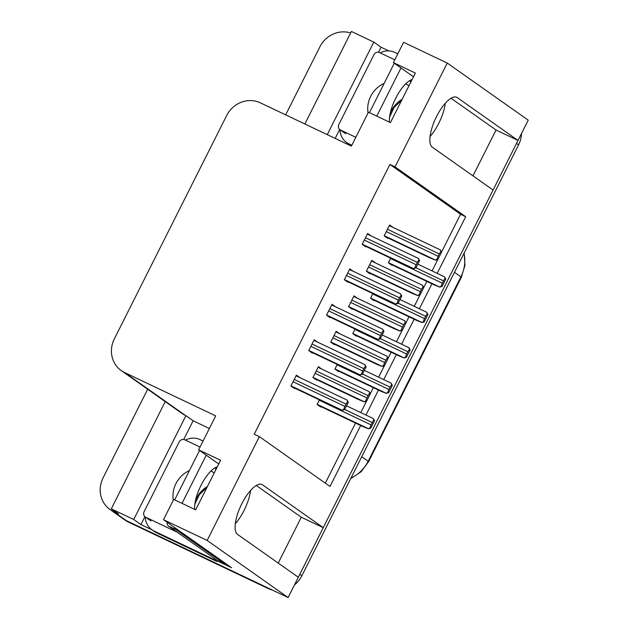 <?xml version="1.0" encoding="UTF-8"?>
<svg xmlns="http://www.w3.org/2000/svg" width="629" height="629" viewBox="0 0 629 629"><rect width="100%" height="100%" fill="white"/><g stroke="black" fill="none" stroke-linecap="round" stroke-linejoin="round"><path stroke-width="0.94" d="M250.546 490.502A27.794 9.97 -64.6 0 1 244.06 510.449A27.794 9.97 -64.6 0 1 235.293 523.753M430.047 136.532A27.794 9.97 115.4 0 0 438.806 123.229A27.794 9.97 115.4 0 0 445.301 103.282M437.194 273.356L465.696 216.698L395.036 166.874L447.25 63.057L528.218 120.155L518.013 140.448L457.259 97.613A27.794 9.97 115.4 0 0 456.725 97.298A27.794 9.97 115.4 0 0 436.534 116.585A27.794 9.97 115.4 0 0 432.32 147.194L493.073 190.037L323.259 527.668L262.505 484.825A27.794 9.97 115.4 0 0 261.978 484.519A27.794 9.97 115.4 0 0 241.788 503.805A27.794 9.97 115.4 0 0 237.565 534.414L298.327 577.249L288.113 597.55L126.287 520.592A26.056 24.279 125.2 0 1 122.954 518.65A26.056 24.279 125.2 0 0 126.287 520.592L266.146 587.101L268.213 588.555L128.347 522.046A26.056 24.279 125.2 0 1 125.022 520.104L110.059 509.553A26.056 24.279 125.2 0 1 103.109 477.812L147.666 389.217M183.731 439.474L193.134 420.777L209.371 428.498M152.139 529.925L140.92 524.594L144.914 516.661M447.25 63.057L403.606 42.3L393.392 62.601L415.36 73.05L390.428 122.631L368.46 112.182L351.391 146.117L260.296 102.802A26.056 24.279 -54.8 0 0 226.637 115.594L114.336 338.874A26.056 24.279 -54.8 0 0 121.287 370.623A26.056 24.279 -54.8 0 0 124.621 372.565L215.716 415.887L198.646 449.821L220.614 460.263L195.674 509.852L173.706 499.402L163.501 519.703L231.582 567.704L216.966 560.754M378.485 52.262L381.032 47.199L388.832 50.91M335.155 138.404L339.66 129.448M165.23 401.609L111.294 508.845L133.702 519.507L185.917 415.69L193.134 420.777M133.702 519.507L140.92 524.594M327.269 134.645L373.807 42.104L381.032 47.199M121.287 370.623L182.151 413.536A26.056 24.279 -54.8 0 0 185.476 415.478L185.917 415.69M373.807 42.104L351.399 31.45L304.861 123.992M285.66 114.863L319.839 46.9A26.056 24.279 125.2 0 1 350.636 32.975M111.294 508.845L118.519 513.94L113.393 511.503A26.056 24.279 125.2 0 1 110.059 509.553M163.501 519.703L207.145 540.453L288.113 597.55M207.145 540.453L259.352 436.636L330.013 486.461L360.676 425.503M365.936 415.038L378.485 390.082M383.753 379.617L396.301 354.662M401.561 344.197L414.118 319.241M419.378 308.776L431.934 283.813M323.259 527.668L301.291 517.219L278.23 563.081M472.977 175.868L496.045 130.006L518.013 140.448M198.646 449.821L218.743 463.99M393.392 62.601L413.489 76.769M441.566 252.04L460.57 214.261L389.909 164.436L254.226 434.199L259.352 436.636M389.909 164.436L395.036 166.874M460.57 214.261L465.696 216.698M325.327 483.158L355.55 423.065M360.81 412.6L366.542 401.2M370.308 393.723L373.367 387.645M378.627 377.18L384.358 365.779M388.117 358.302L391.175 352.224M396.443 341.759L402.175 330.351M405.933 322.881L408.992 316.804M414.252 306.339L419.991 294.93M423.749 287.461L426.808 281.375M432.068 270.918L437.808 259.51M353.286 271.327L349.81 268.882L344.354 279.732L347.971 282.272L348.175 281.863M335.469 306.748L331.994 304.302L326.545 315.153L330.154 317.7L330.359 317.283M317.653 342.176L314.186 339.723L308.729 350.573L312.338 353.121L312.542 352.704M299.836 377.597L296.369 375.143L290.913 385.994L294.521 388.541L294.726 388.124M371.094 235.906L367.627 233.461L362.17 244.311L365.779 246.851L365.992 246.442M375.293 262.859L371.818 260.406L366.361 271.256L369.978 273.804L370.182 273.387M357.476 298.28L354.001 295.834L348.552 306.677L352.161 309.224L352.366 308.815M339.66 333.7L336.193 331.255L330.736 342.097L334.345 344.645L334.549 344.236M321.844 369.121L318.376 366.676L312.92 377.518L316.529 380.065L316.733 379.657M393.101 227.439L389.634 224.985L384.177 235.836L387.786 238.383L387.999 237.966M372.871 293.609L370.56 298.201L374.169 300.748L374.373 300.34M355.055 329.03L352.743 333.622L356.352 336.169L356.557 335.76M337.238 364.45L334.927 369.05L338.536 371.59L338.748 371.181M319.422 399.871L317.11 404.471L320.719 407.01L320.932 406.601M390.688 258.189L388.376 262.78L391.985 265.328L392.189 264.919M496.045 130.006L451.032 98.266M301.291 517.219L256.286 485.486M517.832 140.369A26.056 24.279 125.2 0 1 516.535 143.396L299.805 574.308A26.056 24.279 125.2 0 1 298.17 577.139M521.496 133.521A26.056 24.279 125.2 0 1 518.595 144.851L301.865 575.763A26.056 24.279 125.2 0 1 294.451 584.946M272.373 590.065A26.056 24.279 125.2 0 1 268.213 588.555M439.742 287.115L441.385 285.951L442.077 286.439L439.742 287.115L434.23 284.906L389.76 263.763M442.077 286.439L445.788 279.048L444.554 276.862L445.096 278.561A4.34 1.557 115.4 0 0 443.508 280.872L442.344 283.199A4.34 1.557 115.4 0 0 441.385 285.951M444.554 276.862L417.798 264.133L444.428 276.807M445.788 279.048L445.096 278.561M435.551 260.17L437.186 258.999L437.878 259.486L435.551 260.17L430.032 257.961L385.569 236.819M437.878 259.486L441.597 252.103L440.363 249.917L440.905 251.616A4.34 1.557 115.4 0 0 439.317 253.927L438.154 256.247A4.34 1.557 115.4 0 0 437.186 258.999M440.363 249.917L389.312 225.63M441.597 252.103L440.905 251.616M413.544 268.646L415.179 267.474L415.871 267.962L413.544 268.646L408.024 266.437L363.562 245.286M415.871 267.962L419.59 260.579L418.356 258.385L418.898 260.091A4.34 1.557 115.4 0 0 417.31 262.395L416.139 264.723A4.34 1.557 115.4 0 0 415.179 267.474M418.356 258.385L367.305 234.106L418.23 258.33M419.59 260.579L418.898 260.091M410.25 80.331A26.497 9.506 -64.6 0 1 410.533 82.658M412.058 79.624A26.497 9.506 115.4 0 0 395.759 98.171A26.497 9.506 115.4 0 0 389.453 122.168M394.297 63.238L369.443 112.654M400.995 67.956L376.763 116.137M351.399 145.621L348.82 143.805A17.376 16.189 125.2 0 1 346.603 142.508L349.181 144.324A17.376 16.189 -54.8 0 0 351.399 145.621L351.595 145.716M346.603 142.508A17.376 16.189 125.2 0 1 340.022 129.739A4.34 4.049 -54.8 0 0 340.58 130.061L355.817 137.311M380.183 52.891A17.376 16.189 125.2 0 1 394.8 52.388L397.811 53.819M348.82 143.805L351.831 145.236M421.933 322.535L423.569 321.372L424.261 321.859L421.933 322.535L416.414 320.326L371.951 299.184M424.261 321.859L427.972 314.469L426.737 312.283L427.288 313.981A4.34 1.557 115.4 0 0 425.699 316.293L424.528 318.62A4.34 1.557 115.4 0 0 423.569 321.372M426.737 312.283L399.989 299.553M427.972 314.469L427.288 313.981M404.117 357.956L405.752 356.792L406.444 357.28L404.117 357.956L398.597 355.747L354.135 334.604M406.444 357.28L410.163 349.889L408.921 347.703L409.471 349.402A4.34 1.557 115.4 0 0 407.883 351.713L406.711 354.041A4.34 1.557 115.4 0 0 405.752 356.792M408.921 347.703L382.173 334.974L408.795 347.648M410.163 349.889L409.471 349.402M386.3 393.377L387.936 392.213L388.628 392.7L386.3 393.377L380.781 391.175L336.318 370.025M388.628 392.7L392.347 385.31L391.104 383.124L391.655 384.822A4.34 1.557 115.4 0 0 390.066 387.134L388.895 389.461A4.34 1.557 115.4 0 0 387.936 392.213M391.104 383.124L364.356 370.395L390.979 383.069M392.347 385.31L391.655 384.822M368.484 428.805L370.119 427.634L370.811 428.121L368.484 428.805L362.964 426.596L318.502 405.446M370.811 428.121L374.53 420.738L373.296 418.552L373.838 420.251A4.34 1.557 115.4 0 0 372.25 422.554L371.086 424.882A4.34 1.557 115.4 0 0 370.119 427.634M373.296 418.552L346.54 405.815L373.17 418.489M374.53 420.738L373.838 420.251M417.735 295.591L419.378 294.427L420.07 294.915L417.735 295.591L412.223 293.381L367.753 272.239M420.07 294.915L423.781 287.524L422.546 285.338L423.089 287.036A4.34 1.557 115.4 0 0 421.501 289.348L420.337 291.667A4.34 1.557 115.4 0 0 419.378 294.427M422.546 285.338L371.495 261.051M423.781 287.524L423.089 287.036M399.918 331.011L401.561 329.848L402.253 330.335L399.918 331.011L394.407 328.802L349.936 307.66M402.253 330.335L405.964 322.944L404.73 320.759L405.273 322.457A4.34 1.557 115.4 0 0 403.692 324.768L402.521 327.088A4.34 1.557 115.4 0 0 401.561 329.848M404.73 320.759L353.679 296.471M405.964 322.944L405.273 322.457M382.11 366.432L383.745 365.268L384.437 365.756L382.11 366.432L376.59 364.222L332.128 343.08M384.437 365.756L388.156 358.365L386.914 356.179L387.464 357.877A4.34 1.557 115.4 0 0 385.876 360.189L384.704 362.516A4.34 1.557 115.4 0 0 383.745 365.268M386.914 356.179L335.87 331.892M388.156 358.365L387.464 357.877M364.293 401.852L365.929 400.689L366.621 401.176L364.293 401.852L358.774 399.643L314.311 378.501M366.621 401.176L370.339 393.785L369.097 391.6L369.648 393.298A4.34 1.557 115.4 0 0 368.059 395.61L366.888 397.937A4.34 1.557 115.4 0 0 365.929 400.689M369.097 391.6L318.054 367.312M370.339 393.785L369.648 393.298M395.727 304.066L397.371 302.895L398.063 303.382L395.727 304.066L390.216 301.857L345.746 280.707M398.063 303.382L401.774 296L400.539 293.814L401.082 295.512A4.34 1.557 115.4 0 0 399.494 297.824L398.33 300.143A4.34 1.557 115.4 0 0 397.371 302.895M400.539 293.814L349.488 269.526L400.414 293.751M401.774 296L401.082 295.512M377.911 339.487L379.554 338.316L380.246 338.803L377.911 339.487L372.399 337.278L327.929 316.128M380.246 338.803L383.957 331.42L382.723 329.234L383.265 330.933A4.34 1.557 115.4 0 0 381.685 333.244L380.514 335.564A4.34 1.557 115.4 0 0 379.554 338.316M382.723 329.234L331.672 304.947L382.597 329.171M383.957 331.42L383.265 330.933M360.103 374.908L361.738 373.736L362.43 374.224L360.103 374.908L354.583 372.698L310.121 351.556M362.43 374.224L366.141 366.841L364.906 364.655L365.457 366.353A4.34 1.557 115.4 0 0 363.869 368.665L362.697 370.984A4.34 1.557 115.4 0 0 361.738 373.736M364.906 364.655L313.855 340.368L364.781 364.592M366.141 366.841L365.457 366.353M342.286 410.328L343.921 409.164L344.613 409.652L342.286 410.328L336.767 408.119L292.304 386.977M344.613 409.652L348.332 402.261L347.09 400.075L347.64 401.774A4.34 1.557 115.4 0 0 346.052 404.085L344.881 406.405A4.34 1.557 115.4 0 0 343.921 409.164M347.09 400.075L296.047 375.788M348.332 402.261L347.64 401.774M408.936 85.827A26.497 24.68 -54.8 0 0 408.284 85.34A26.497 24.68 -54.8 0 0 405.729 83.783M384.162 83.382A26.497 24.68 -54.8 0 0 368.059 112.968M394.784 59.834L379.546 52.584A4.34 4.049 -54.8 0 0 373.933 54.723L338.866 124.448A4.34 4.049 -54.8 0 0 340.022 129.739L345.179 133.372M214.19 473.039A26.497 24.68 -54.8 0 0 213.53 472.56A26.497 24.68 -54.8 0 0 210.982 470.995M189.415 470.602A26.497 24.68 -54.8 0 0 173.313 500.189M200.038 447.054L184.792 439.805A4.34 4.049 -54.8 0 0 179.186 441.935L144.112 511.66A4.34 4.049 -54.8 0 0 145.826 517.282L177.181 532.189M215.503 467.551A26.497 9.506 -64.6 0 1 215.778 469.879M217.304 466.844A26.497 9.506 115.4 0 0 201.005 485.384A26.497 9.506 115.4 0 0 194.699 509.388M199.542 450.45L174.689 499.866M166.968 522.149A17.376 6.235 115.4 0 0 168.501 526.072L217.398 560.541L224.718 564.024A17.376 6.235 -64.6 0 1 225.158 563.175M206.241 455.176L182.017 503.349M174.563 527.503A17.376 6.235 115.4 0 0 175.821 529.547L224.718 564.024M156.645 532.842L154.066 531.025A17.376 16.189 125.2 0 1 151.848 529.728L154.427 531.544A17.376 16.189 -54.8 0 0 156.645 532.842L216.698 561.398A17.376 16.189 125.2 0 1 217.147 560.368M151.848 529.728A17.376 16.189 125.2 0 1 145.275 516.952L150.433 520.592M185.437 440.111A17.376 16.189 125.2 0 1 200.046 439.6L203.065 441.039M216.698 561.398L214.112 559.574A17.376 16.189 125.2 0 1 214.568 558.552M154.066 531.025L214.112 559.574M456.151 97.086L457.259 97.613M113.393 511.503L128.347 522.046M124.621 372.565L185.476 415.478M261.397 484.299L262.505 484.825M454.484 272.318L460.915 276.854A8.688 0.495 26.7 0 1 461.356 277.271L368.618 461.662A8.688 0.495 -153.3 0 0 368.177 461.246L460.915 276.854A34.744 32.37 -54.8 0 0 464.021 253.361M351.013 478.048A34.744 32.37 -54.8 0 0 368.177 461.246L361.746 456.709M518.595 144.851L516.535 143.396M301.865 575.763L299.805 574.308M388.439 262.655L439.49 286.934M390.507 258.543L442.344 283.199M415.966 267.773L443.508 280.872M384.24 235.71L435.292 259.989M386.308 231.598L438.154 256.247M387.48 229.271L439.317 253.927M389.312 225.638L440.237 249.855M362.233 244.186L413.284 268.457M364.301 240.074L416.139 264.723M365.473 237.746L417.31 262.395M370.623 298.075L421.674 322.355M372.69 293.963L424.528 318.62M398.157 303.194L425.699 316.293M399.981 299.561L426.611 312.228M352.806 333.504L403.857 357.775M354.874 329.392L406.711 354.041M380.341 338.614L407.883 351.713M334.99 368.924L386.041 393.196M337.058 364.812L388.895 389.461M362.524 374.035L390.066 387.134M317.173 404.345L368.224 428.616M319.241 400.233L371.086 424.882M344.708 409.463L372.25 422.554M366.424 271.13L417.483 295.41M368.5 267.018L420.337 291.667M369.663 264.691L421.501 289.348M371.495 261.059L422.421 285.275M348.615 306.551L399.667 330.83M350.683 302.439L402.521 327.088M351.847 300.119L403.692 324.768M353.679 296.479L404.604 320.696M330.799 341.972L381.85 366.251M332.867 337.859L384.704 362.516M334.038 335.54L385.876 360.189M335.862 331.9L386.788 356.116M312.983 377.392L364.034 401.672M315.05 373.28L366.888 397.937M316.222 370.961L368.059 395.61M318.046 367.32L368.971 391.545M344.417 279.606L395.468 303.886M346.485 275.494L398.33 300.143M347.656 273.167L399.494 297.824M326.608 315.027L377.659 339.306M328.676 310.915L380.514 335.564M329.84 308.587L381.685 333.244M308.792 350.447L359.843 374.727M310.86 346.335L362.697 370.984M312.023 344.008L363.869 368.665M290.975 385.868L342.027 410.147M293.043 381.756L344.881 406.405M294.215 379.429L346.052 404.085M296.039 375.796L346.964 400.013M390.216 113.393A26.497 24.68 125.2 0 1 402.167 99.288M340.58 130.061L345.738 133.702M195.462 500.605A26.497 24.68 125.2 0 1 207.421 486.5M145.826 517.282L150.984 520.914M168.501 526.072L175.821 529.547M368.618 461.662L361.117 471.766L350.707 478.661M464.194 253.007L464.957 265.304L461.356 277.271M401.734 100.137L394.053 107.512L389.571 117.183M206.988 487.357L199.307 494.732L194.817 504.395"/></g></svg>
